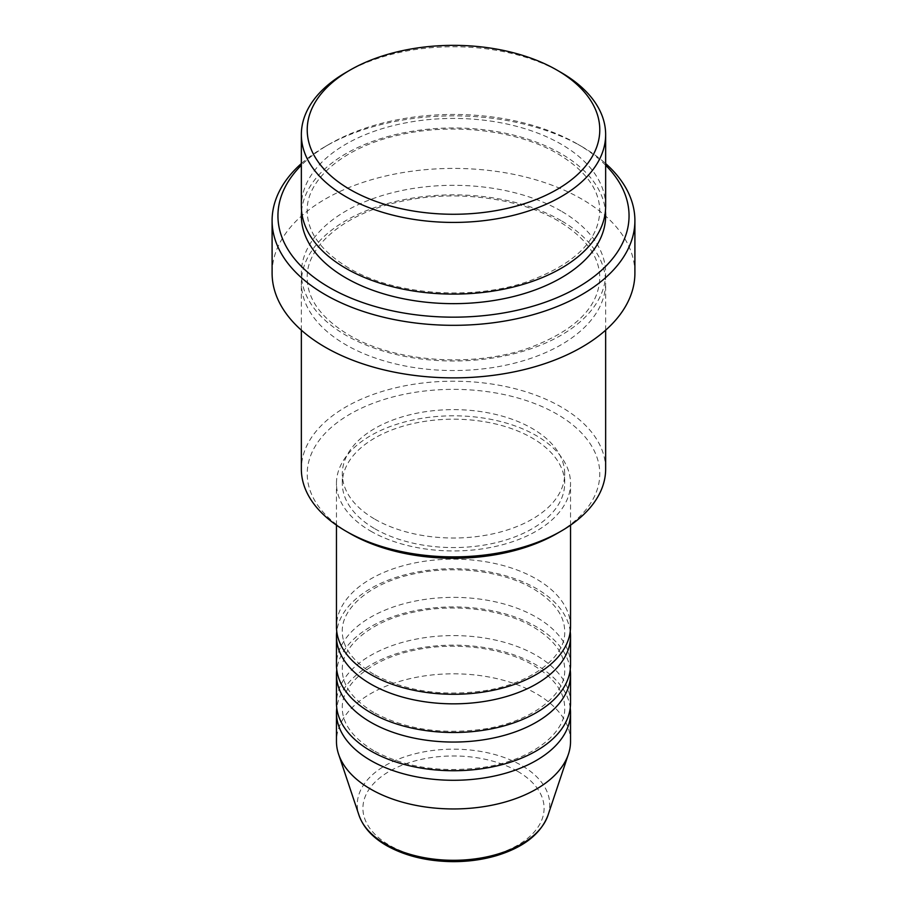 <?xml version="1.0" encoding="UTF-8"?>
<svg xmlns="http://www.w3.org/2000/svg" width="907" height="907" viewBox="0 0 907 907"><rect width="100%" height="100%" fill="white"/><g stroke="black" fill="none" stroke-linecap="round" stroke-linejoin="round"><path stroke-width="0.68" stroke-dasharray="4.54 3.4" d="M570.537 626.714A117.037 67.572 0 0 0 536.252 578.938A117.037 67.572 0 0 0 408.717 564.29A117.037 67.572 0 0 0 336.463 626.714M570.242 631.487A117.037 67.572 0 0 0 536.252 588.496A117.037 67.572 0 0 0 412.572 572.963A117.037 67.572 0 0 0 336.758 631.487M570.537 664.933A117.037 67.572 0 0 0 536.252 617.157A117.037 67.572 0 0 0 408.717 602.509A117.037 67.572 0 0 0 336.463 664.933M570.242 669.717A117.037 67.572 0 0 0 536.252 626.714A117.037 67.572 0 0 0 412.572 611.193A117.037 67.572 0 0 0 336.758 669.717M570.537 703.163A117.037 67.572 0 0 0 536.252 655.376A117.037 67.572 0 0 0 408.717 640.739A117.037 67.572 0 0 0 336.463 703.163M570.242 707.936A117.037 67.572 0 0 0 536.252 664.933A117.037 67.572 0 0 0 412.572 649.412A117.037 67.572 0 0 0 336.758 707.936M350.057 533.543A146.288 84.464 180 0 1 350.057 414.102A146.288 84.464 180 0 1 556.943 414.102A146.288 84.464 180 0 1 556.943 533.543M605.649 469.044A152.149 87.843 0 0 0 561.082 406.926A152.149 87.843 0 0 0 395.282 387.89A152.149 87.843 0 0 0 301.351 469.044M605.649 165.244A175.55 101.357 0 0 0 577.634 144.145L581.772 146.537A181.4 104.736 180 0 1 605.649 163.555M605.649 206.252A152.149 87.843 0 0 0 561.082 144.145A152.149 87.843 0 0 0 395.282 125.109A152.149 87.843 0 0 0 301.351 206.252M561.082 220.594A152.149 87.843 0 0 0 395.282 201.547A152.149 87.843 0 0 0 301.351 282.701A152.149 87.843 0 0 0 345.918 344.819A152.149 87.843 0 0 0 511.718 363.854A152.149 87.843 0 0 0 605.649 282.701A152.149 87.843 0 0 0 561.082 220.594M370.748 531.151A117.037 67.572 0 0 0 498.283 545.799A117.037 67.572 0 0 0 570.537 483.374A117.037 67.572 0 0 0 536.252 435.598A117.037 67.572 0 0 0 408.717 420.95A117.037 67.572 0 0 0 336.463 483.374A117.037 67.572 0 0 0 370.748 531.151M374.886 528.77A111.187 64.193 0 0 0 496.05 542.681A111.187 64.193 0 0 0 564.687 483.374A111.187 64.193 0 0 0 532.114 437.99A111.187 64.193 0 0 0 410.95 424.068A111.187 64.193 0 0 0 342.313 483.374A111.187 64.193 0 0 0 374.886 528.77M374.886 519.212A111.187 64.193 0 0 0 496.05 533.123A111.187 64.193 0 0 0 564.687 473.817A111.187 64.193 0 0 0 532.114 428.433A111.187 64.193 0 0 0 410.95 414.51A111.187 64.193 0 0 0 342.313 473.817A111.187 64.193 0 0 0 374.886 519.212M634.9 273.143A181.4 104.736 0 0 0 581.772 199.087A181.4 104.736 0 0 0 384.08 176.389A181.4 104.736 0 0 0 272.1 273.143M570.537 741.382A117.037 67.572 0 0 0 536.252 693.606A117.037 67.572 0 0 0 408.717 678.958A117.037 67.572 0 0 0 336.463 741.382M345.918 72.481A152.149 87.843 180 0 1 561.082 72.481M301.351 163.555A181.4 104.736 180 0 1 325.228 146.537A181.4 104.736 180 0 1 581.772 146.537L577.634 144.145A175.55 101.357 0 0 0 329.366 144.145A175.55 101.357 0 0 0 301.351 165.244M517.557 771.29A90.587 52.3 180 0 1 517.557 845.256A90.587 52.3 180 0 1 389.443 845.256A90.587 52.3 180 0 1 389.443 771.29A90.587 52.3 180 0 1 517.557 771.29M547.998 815.257A96.244 55.565 0 0 0 521.559 765.44A96.244 55.565 0 0 0 408.377 755.656A96.244 55.565 0 0 0 359.002 815.257M301.577 211.036A152.149 87.843 180 0 1 399.125 133.771A152.149 87.843 180 0 1 561.082 153.702A152.149 87.843 180 0 1 605.423 211.036M561.082 211.036A152.149 87.843 0 0 0 345.918 211.036A152.149 87.843 0 0 0 345.918 335.261A152.149 87.843 0 0 0 561.082 335.261A152.149 87.843 0 0 0 561.082 211.036M373.673 674.207C352.789 661.464 342.336 647.224 342.313 631.487C341.293 608.767 369.41 583.496 412.107 574.278C452.854 564.687 503.102 570.832 533.327 588.779C554.211 601.522 564.664 615.762 564.687 631.487C566.047 656.237 532.058 683.697 483.907 690.817C441.686 696.633 404.941 691.1 373.673 674.207M373.673 712.426C352.789 699.682 342.336 685.443 342.313 669.717C341.293 646.997 369.41 621.714 412.107 612.508C452.854 602.906 503.102 609.062 533.327 627.009C554.211 639.741 564.664 653.981 564.687 669.717C566.047 694.467 532.058 721.915 483.907 729.035C441.686 734.863 404.941 729.319 373.673 712.426M373.673 750.645C352.789 737.901 342.336 723.673 342.313 707.936C341.293 685.216 369.41 659.933 412.107 650.727C452.854 641.136 503.102 647.281 533.327 665.228C554.211 677.971 564.664 692.211 564.687 707.936C566.047 732.686 532.058 760.145 483.907 767.265C441.686 773.081 404.941 767.549 373.673 750.645M348.844 268.075C321.259 251.375 307.382 232.351 307.212 211.036C306.01 180.096 343.458 147.025 399.307 134.95C452.695 122.4 518.385 130.404 558.156 153.986C585.741 170.697 599.618 189.71 599.788 211.036C598.688 240.706 574.619 264.232 527.591 281.601C471.708 300.977 393.706 294.956 348.844 268.075M558.156 220.877C518.385 197.295 452.695 189.291 399.307 201.842C343.458 213.916 306.01 246.987 307.212 277.927C307.382 299.242 321.259 318.255 348.844 334.966C393.706 361.848 471.708 367.868 527.591 348.492C574.619 331.123 598.688 307.598 599.788 277.927C599.618 256.602 585.741 237.589 558.156 220.877M570.537 525.164L570.537 483.374M564.687 483.374L564.687 473.817M605.649 330.182L605.649 282.701M301.351 330.182L301.351 282.701M342.313 483.374L342.313 473.817M336.463 525.164L336.463 483.374M329.366 144.145L325.228 146.537"/><path stroke-width="1.36" d="M336.463 525.164L336.463 626.714A117.037 67.572 0 0 0 370.748 674.491A117.037 67.572 0 0 0 498.283 689.139A117.037 67.572 0 0 0 570.537 626.714L570.537 525.164M336.758 631.487A117.037 67.572 0 0 0 336.463 636.272A117.037 67.572 0 0 0 370.748 684.048A117.037 67.572 0 0 0 498.283 698.696A117.037 67.572 0 0 0 570.537 636.272A117.037 67.572 0 0 0 570.242 631.487M336.463 636.272L336.463 664.933A117.037 67.572 0 0 0 370.748 712.709A117.037 67.572 0 0 0 498.283 727.357A117.037 67.572 0 0 0 570.537 664.933L570.537 636.272M336.758 669.717A117.037 67.572 0 0 0 336.463 674.491A117.037 67.572 0 0 0 370.748 722.267A117.037 67.572 0 0 0 498.283 736.915A117.037 67.572 0 0 0 570.537 674.491A117.037 67.572 0 0 0 570.242 669.717M336.463 674.491L336.463 703.163A117.037 67.572 0 0 0 370.748 750.939A117.037 67.572 0 0 0 498.283 765.587A117.037 67.572 0 0 0 570.537 703.163L570.537 674.491M336.758 707.936A117.037 67.572 0 0 0 336.463 712.721A117.037 67.572 0 0 0 370.748 760.497A117.037 67.572 0 0 0 498.283 775.145A117.037 67.572 0 0 0 570.537 712.721A117.037 67.572 0 0 0 570.242 707.936M350.057 189.529A146.288 84.464 0 0 0 556.943 189.529A146.288 84.464 0 0 0 556.943 70.088L561.082 72.481A152.149 87.843 180 0 1 605.649 134.587A152.149 87.843 180 0 1 511.718 215.741A152.149 87.843 180 0 1 345.918 196.706A152.149 87.843 180 0 1 301.351 134.587A152.149 87.843 180 0 1 345.918 72.481L350.057 70.088A146.288 84.464 0 0 0 350.057 189.529M561.082 531.151L556.943 533.543A146.288 84.464 180 0 1 350.057 533.543L345.918 531.151A152.149 87.843 0 0 0 561.082 531.151A152.149 87.843 0 0 0 605.649 469.044L605.649 330.182M301.351 165.244A175.55 101.357 0 0 0 329.366 287.485A175.55 101.357 0 0 0 560.277 296.26A175.55 101.357 0 0 0 605.649 165.244M605.649 163.555A181.4 104.736 180 0 1 634.9 220.594A181.4 104.736 180 0 1 522.92 317.348A181.4 104.736 180 0 1 325.228 294.65A181.4 104.736 180 0 1 272.1 220.594A181.4 104.736 180 0 1 301.351 163.555M301.351 134.587L301.351 206.252A152.149 87.843 0 0 0 345.918 268.37A152.149 87.843 0 0 0 511.718 287.406A152.149 87.843 0 0 0 605.649 206.252L605.649 134.587M272.1 220.594L272.1 273.143A181.4 104.736 0 0 0 325.228 347.2A181.4 104.736 0 0 0 522.92 369.909A181.4 104.736 0 0 0 634.9 273.143L634.9 220.594M336.463 712.721L336.463 741.382A117.037 67.572 0 0 0 338.583 754.182A117.037 67.572 0 0 0 370.748 789.158A117.037 67.572 0 0 0 487.796 805.983A117.037 67.572 0 0 0 568.417 754.182A117.037 67.572 0 0 0 570.537 741.382L570.537 712.721M561.082 72.481L556.943 70.088A146.288 84.464 0 0 0 350.057 70.088M301.351 330.182L301.351 469.044A152.149 87.843 0 0 0 345.918 531.151L350.057 533.543M385.441 844.02A96.244 55.565 0 0 0 481.708 857.863A96.244 55.565 0 0 0 547.998 815.257C540.799 833.987 523.52 847.478 496.14 855.755C482.637 859.677 468.363 861.639 453.319 861.65C427.571 861.435 405.304 856.072 386.518 845.551C372.426 837.399 363.253 827.297 359.002 815.257A96.244 55.565 0 0 0 385.441 844.02M605.423 211.036A152.149 87.843 180 0 1 515.527 296.022A152.149 87.843 180 0 1 345.918 277.927A152.149 87.843 180 0 1 301.577 211.036M547.998 815.257L568.417 754.182M359.002 815.257L338.583 754.182"/></g></svg>
